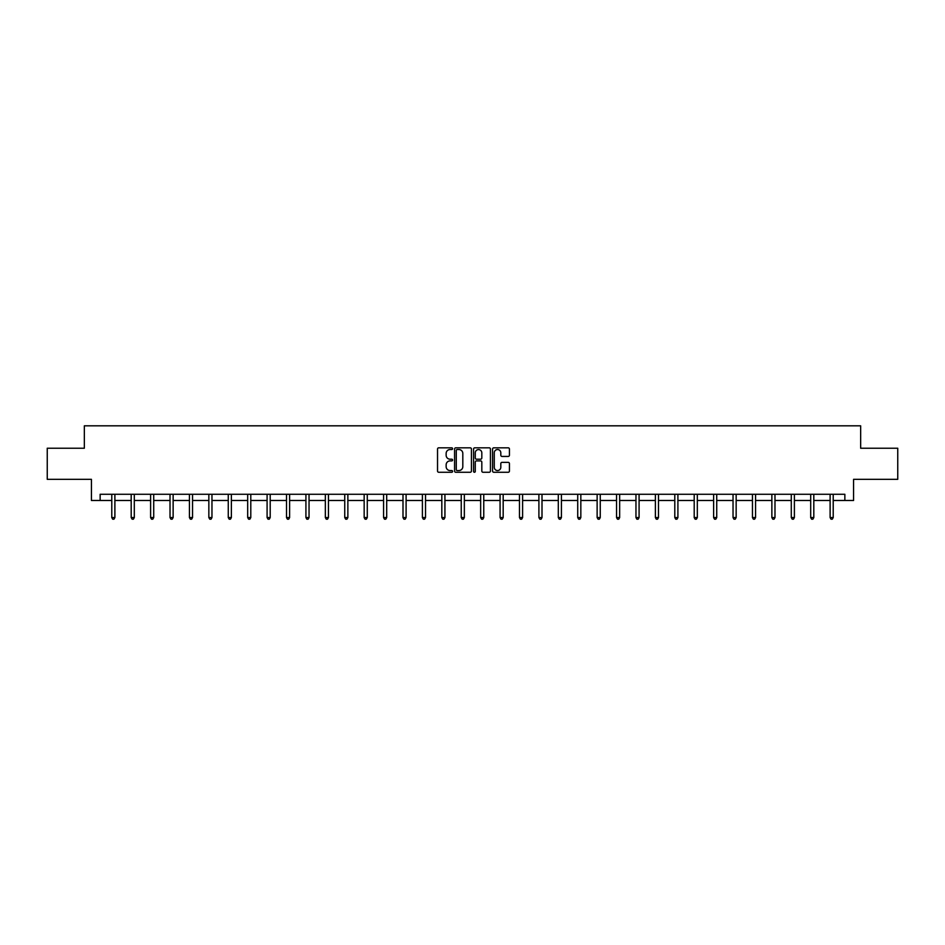 <?xml version="1.0" encoding="UTF-8"?>
<svg xmlns="http://www.w3.org/2000/svg" width="945" height="945" viewBox="0 0 945 945"><rect width="100%" height="100%" fill="white"/><g stroke="black" fill="none" stroke-linecap="round" stroke-linejoin="round"><path stroke-width="1.42" d="M452.584 448.686A0.85 0.85 0 0 0 451.734 447.824L438.752 447.824A1.217 1.217 0 0 0 437.535 449.052L437.535 471.035A1.217 1.217 0 0 0 438.752 472.264L451.734 472.264A0.85 0.85 0 0 0 452.584 471.401A0.85 0.85 0 0 0 451.734 470.551L450.056 470.551A3.91 3.91 0 0 1 446.146 466.641L446.146 464.81A3.91 3.91 0 0 1 450.056 460.9L451.734 460.9A0.85 0.85 0 0 0 452.584 460.038A0.85 0.85 0 0 0 451.734 459.187L450.056 459.187A3.91 3.91 0 0 1 446.146 455.277L446.146 453.446A3.91 3.91 0 0 1 450.056 449.536L451.734 449.536A0.85 0.85 0 0 0 452.584 448.686M508.197 456.435A1.217 1.217 0 0 0 509.426 455.218L509.426 449.052A1.217 1.217 0 0 0 508.197 447.824L493.786 447.824A1.217 1.217 0 0 0 492.569 449.052L492.569 471.035A1.217 1.217 0 0 0 493.786 472.264L508.197 472.264A1.217 1.217 0 0 0 509.426 471.035L509.426 463.582A1.217 1.217 0 0 0 508.197 462.365L502.031 462.365A1.217 1.217 0 0 0 500.815 463.582L500.815 467.279A3.272 3.272 0 0 1 497.542 470.551A3.272 3.272 0 0 1 494.27 467.279L494.27 452.809A3.272 3.272 0 0 1 497.542 449.536A3.272 3.272 0 0 1 500.815 452.809L500.815 455.218A1.217 1.217 0 0 0 502.031 456.435L508.197 456.435M100.146 500.484L100.146 494.27L844.854 494.27L844.854 500.484L853.571 500.484L853.571 479.328L897.75 479.328L897.75 448.225L860.659 448.225L860.659 425.817L84.341 425.817L84.341 448.225L47.25 448.225L47.25 479.328L91.429 479.328L91.429 500.484L111.782 500.484M471.437 449.052A1.217 1.217 0 0 0 470.208 447.824L455.797 447.824A1.217 1.217 0 0 0 454.569 449.052L454.569 471.035A1.217 1.217 0 0 0 455.797 472.264L470.208 472.264A1.217 1.217 0 0 0 471.437 471.035L471.437 449.052M474.792 447.824L489.203 447.824A1.217 1.217 0 0 1 490.431 449.052L490.431 471.035A1.217 1.217 0 0 1 489.203 472.264L483.037 472.264A1.217 1.217 0 0 1 481.82 471.035L481.82 462.117A1.217 1.217 0 0 0 480.592 460.9L476.504 460.9A1.217 1.217 0 0 0 475.276 462.117L475.276 471.401A0.85 0.85 0 0 1 474.425 472.264A0.85 0.85 0 0 1 473.563 471.401L473.563 449.052A1.217 1.217 0 0 1 474.792 447.824M114.888 500.484L131.19 500.484M134.308 500.484L150.609 500.484M153.716 500.484L170.017 500.484M173.136 500.484L189.437 500.484M192.544 500.484L208.845 500.484M211.963 500.484L228.265 500.484M231.371 500.484L247.684 500.484M250.791 500.484L267.092 500.484M270.199 500.484L286.512 500.484M289.619 500.484L305.92 500.484M309.039 500.484L325.34 500.484M328.447 500.484L344.748 500.484M347.866 500.484L364.168 500.484M367.274 500.484L383.575 500.484M386.694 500.484L402.995 500.484M406.102 500.484L422.403 500.484M425.522 500.484L441.823 500.484M444.93 500.484L461.243 500.484M464.349 500.484L480.651 500.484M483.757 500.484L500.07 500.484M503.177 500.484L519.478 500.484M522.597 500.484L538.898 500.484M542.005 500.484L558.306 500.484M561.424 500.484L577.726 500.484M580.832 500.484L597.134 500.484M600.252 500.484L616.553 500.484M619.66 500.484L635.961 500.484M639.08 500.484L655.381 500.484M658.488 500.484L674.801 500.484M677.908 500.484L694.209 500.484M697.316 500.484L713.629 500.484M716.735 500.484L733.036 500.484M736.155 500.484L752.456 500.484M755.563 500.484L771.864 500.484M774.983 500.484L791.284 500.484M794.391 500.484L810.692 500.484M813.81 500.484L830.112 500.484M833.218 500.484L844.854 500.484M457.144 449.536A0.85 0.85 0 0 0 456.281 450.387L456.281 469.689A0.85 0.85 0 0 0 457.144 470.551L458.916 470.551A3.91 3.91 0 0 0 462.814 466.641L462.814 453.446A3.91 3.91 0 0 0 458.916 449.536L457.144 449.536M481.82 452.868A3.272 3.272 0 0 0 478.548 449.596A3.272 3.272 0 0 0 475.276 452.868L475.276 457.971A1.217 1.217 0 0 0 476.504 459.187L480.592 459.187A1.217 1.217 0 0 0 481.82 457.971L481.82 452.868M115.054 494.27L114.983 494.448A1.24 1.24 0 0 0 114.888 494.908L114.888 517.565L111.782 517.565L111.782 494.908A1.24 1.24 0 0 0 111.687 494.448L111.616 494.27M114.888 517.565L113.955 519.183L112.715 519.183L111.782 517.565M134.462 494.27L134.391 494.448A1.24 1.24 0 0 0 134.308 494.908L134.308 517.565L131.19 517.565L131.19 494.908A1.24 1.24 0 0 0 131.107 494.448L131.024 494.27M134.308 517.565L133.375 519.183L132.123 519.183L131.19 517.565M153.881 494.27L153.811 494.448A1.24 1.24 0 0 0 153.716 494.908L153.716 517.565L150.609 517.565L150.609 494.908A1.24 1.24 0 0 0 150.515 494.448L150.444 494.27M153.716 517.565L152.783 519.183L151.543 519.183L150.609 517.565M173.301 494.27L173.218 494.448A1.24 1.24 0 0 0 173.136 494.908L173.136 517.565L170.017 517.565L170.017 494.908A1.24 1.24 0 0 0 169.935 494.448L169.852 494.27M173.136 517.565L172.203 519.183L170.95 519.183L170.017 517.565M192.709 494.27L192.638 494.448A1.24 1.24 0 0 0 192.544 494.908L192.544 517.565L189.437 517.565L189.437 494.908A1.24 1.24 0 0 0 189.343 494.448L189.272 494.27M192.544 517.565L191.611 519.183L190.37 519.183L189.437 517.565M212.129 494.27L212.046 494.448A1.24 1.24 0 0 0 211.963 494.908L211.963 517.565L208.845 517.565L208.845 494.908A1.24 1.24 0 0 0 208.762 494.448L208.691 494.27M211.963 517.565L211.03 519.183L209.778 519.183L208.845 517.565M231.537 494.27L231.466 494.448A1.24 1.24 0 0 0 231.371 494.908L231.371 517.565L228.265 517.565L228.265 494.908A1.24 1.24 0 0 0 228.17 494.448L228.099 494.27M231.371 517.565L230.438 519.183L229.198 519.183L228.265 517.565M250.957 494.27L250.886 494.448A1.24 1.24 0 0 0 250.791 494.908L250.791 517.565L247.684 517.565L247.684 494.908A1.24 1.24 0 0 0 247.59 494.448L247.519 494.27M250.791 517.565L249.858 519.183L248.618 519.183L247.684 517.565M270.364 494.27L270.294 494.448A1.24 1.24 0 0 0 270.199 494.908L270.199 517.565L267.092 517.565L267.092 494.908A1.24 1.24 0 0 0 266.998 494.448L266.927 494.27M270.199 517.565L269.266 519.183L268.026 519.183L267.092 517.565M289.784 494.27L289.713 494.448A1.24 1.24 0 0 0 289.619 494.908L289.619 517.565L286.512 517.565L286.512 494.908A1.24 1.24 0 0 0 286.418 494.448L286.347 494.27M289.619 517.565L288.686 519.183L287.445 519.183L286.512 517.565M309.192 494.27L309.121 494.448A1.24 1.24 0 0 0 309.039 494.908L309.039 517.565L305.92 517.565L305.92 494.908A1.24 1.24 0 0 0 305.837 494.448L305.755 494.27M309.039 517.565L308.105 519.183L306.853 519.183L305.92 517.565M328.612 494.27L328.541 494.448A1.24 1.24 0 0 0 328.447 494.908L328.447 517.565L325.34 517.565L325.34 494.908A1.24 1.24 0 0 0 325.245 494.448L325.174 494.27M328.447 517.565L327.513 519.183L326.273 519.183L325.34 517.565M348.02 494.27L347.949 494.448A1.24 1.24 0 0 0 347.866 494.908L347.866 517.565L344.748 517.565L344.748 494.908A1.24 1.24 0 0 0 344.665 494.448L344.582 494.27M347.866 517.565L346.933 519.183L345.681 519.183L344.748 517.565M367.44 494.27L367.369 494.448A1.24 1.24 0 0 0 367.274 494.908L367.274 517.565L364.168 517.565L364.168 494.908A1.24 1.24 0 0 0 364.073 494.448L364.002 494.27M367.274 517.565L366.341 519.183L365.101 519.183L364.168 517.565M386.859 494.27L386.777 494.448A1.24 1.24 0 0 0 386.694 494.908L386.694 517.565L383.575 517.565L383.575 494.908A1.24 1.24 0 0 0 383.493 494.448L383.422 494.27M386.694 517.565L385.761 519.183L384.509 519.183L383.575 517.565M406.267 494.27L406.196 494.448A1.24 1.24 0 0 0 406.102 494.908L406.102 517.565L402.995 517.565L402.995 494.908A1.24 1.24 0 0 0 402.901 494.448L402.83 494.27M406.102 517.565L405.169 519.183L403.928 519.183L402.995 517.565M425.687 494.27L425.604 494.448A1.24 1.24 0 0 0 425.522 494.908L425.522 517.565L422.403 517.565L422.403 494.908A1.24 1.24 0 0 0 422.32 494.448L422.25 494.27M425.522 517.565L424.588 519.183L423.336 519.183L422.403 517.565M445.095 494.27L445.024 494.448A1.24 1.24 0 0 0 444.93 494.908L444.93 517.565L441.823 517.565L441.823 494.908A1.24 1.24 0 0 0 441.728 494.448L441.658 494.27M444.93 517.565L443.996 519.183L442.756 519.183L441.823 517.565M464.515 494.27L464.444 494.448A1.24 1.24 0 0 0 464.349 494.908L464.349 517.565L461.243 517.565L461.243 494.908A1.24 1.24 0 0 0 461.148 494.448L461.077 494.27M464.349 517.565L463.416 519.183L462.176 519.183L461.243 517.565M483.923 494.27L483.852 494.448A1.24 1.24 0 0 0 483.757 494.908L483.757 517.565L480.651 517.565L480.651 494.908A1.24 1.24 0 0 0 480.556 494.448L480.485 494.27M483.757 517.565L482.824 519.183L481.584 519.183L480.651 517.565M503.342 494.27L503.272 494.448A1.24 1.24 0 0 0 503.177 494.908L503.177 517.565L500.07 517.565L500.07 494.908A1.24 1.24 0 0 0 499.976 494.448L499.905 494.27M503.177 517.565L502.244 519.183L501.004 519.183L500.07 517.565M522.75 494.27L522.679 494.448A1.24 1.24 0 0 0 522.597 494.908L522.597 517.565L519.478 517.565L519.478 494.908A1.24 1.24 0 0 0 519.396 494.448L519.313 494.27M522.597 517.565L521.664 519.183L520.411 519.183L519.478 517.565M542.17 494.27L542.099 494.448A1.24 1.24 0 0 0 542.005 494.908L542.005 517.565L538.898 517.565L538.898 494.908A1.24 1.24 0 0 0 538.804 494.448L538.733 494.27M542.005 517.565L541.072 519.183L539.831 519.183L538.898 517.565M561.578 494.27L561.507 494.448A1.24 1.24 0 0 0 561.424 494.908L561.424 517.565L558.306 517.565L558.306 494.908A1.24 1.24 0 0 0 558.223 494.448L558.141 494.27M561.424 517.565L560.491 519.183L559.239 519.183L558.306 517.565M580.998 494.27L580.927 494.448A1.24 1.24 0 0 0 580.832 494.908L580.832 517.565L577.726 517.565L577.726 494.908A1.24 1.24 0 0 0 577.631 494.448L577.56 494.27M580.832 517.565L579.899 519.183L578.659 519.183L577.726 517.565M600.418 494.27L600.335 494.448A1.24 1.24 0 0 0 600.252 494.908L600.252 517.565L597.134 517.565L597.134 494.908A1.24 1.24 0 0 0 597.051 494.448L596.98 494.27M600.252 517.565L599.319 519.183L598.067 519.183L597.134 517.565M619.826 494.27L619.755 494.448A1.24 1.24 0 0 0 619.66 494.908L619.66 517.565L616.553 517.565L616.553 494.908A1.24 1.24 0 0 0 616.459 494.448L616.388 494.27M619.66 517.565L618.727 519.183L617.487 519.183L616.553 517.565M639.245 494.27L639.163 494.448A1.24 1.24 0 0 0 639.08 494.908L639.08 517.565L635.961 517.565L635.961 494.908A1.24 1.24 0 0 0 635.879 494.448L635.808 494.27M639.08 517.565L638.147 519.183L636.895 519.183L635.961 517.565M658.653 494.27L658.582 494.448A1.24 1.24 0 0 0 658.488 494.908L658.488 517.565L655.381 517.565L655.381 494.908A1.24 1.24 0 0 0 655.287 494.448L655.216 494.27M658.488 517.565L657.555 519.183L656.314 519.183L655.381 517.565M678.073 494.27L678.002 494.448A1.24 1.24 0 0 0 677.908 494.908L677.908 517.565L674.801 517.565L674.801 494.908A1.24 1.24 0 0 0 674.706 494.448L674.635 494.27M677.908 517.565L676.974 519.183L675.734 519.183L674.801 517.565M697.481 494.27L697.41 494.448A1.24 1.24 0 0 0 697.316 494.908L697.316 517.565L694.209 517.565L694.209 494.908A1.24 1.24 0 0 0 694.114 494.448L694.043 494.27M697.316 517.565L696.382 519.183L695.142 519.183L694.209 517.565M716.901 494.27L716.83 494.448A1.24 1.24 0 0 0 716.735 494.908L716.735 517.565L713.629 517.565L713.629 494.908A1.24 1.24 0 0 0 713.534 494.448L713.463 494.27M716.735 517.565L715.802 519.183L714.562 519.183L713.629 517.565M736.309 494.27L736.238 494.448A1.24 1.24 0 0 0 736.155 494.908L736.155 517.565L733.036 517.565L733.036 494.908A1.24 1.24 0 0 0 732.954 494.448L732.871 494.27M736.155 517.565L735.222 519.183L733.97 519.183L733.036 517.565M755.728 494.27L755.657 494.448A1.24 1.24 0 0 0 755.563 494.908L755.563 517.565L752.456 517.565L752.456 494.908A1.24 1.24 0 0 0 752.362 494.448L752.291 494.27M755.563 517.565L754.63 519.183L753.389 519.183L752.456 517.565M775.148 494.27L775.065 494.448A1.24 1.24 0 0 0 774.983 494.908L774.983 517.565L771.864 517.565L771.864 494.908A1.24 1.24 0 0 0 771.781 494.448L771.699 494.27M774.983 517.565L774.049 519.183L772.797 519.183L771.864 517.565M794.556 494.27L794.485 494.448A1.24 1.24 0 0 0 794.391 494.908L794.391 517.565L791.284 517.565L791.284 494.908A1.24 1.24 0 0 0 791.189 494.448L791.119 494.27M794.391 517.565L793.457 519.183L792.217 519.183L791.284 517.565M813.976 494.27L813.893 494.448A1.24 1.24 0 0 0 813.81 494.908L813.81 517.565L810.692 517.565L810.692 494.908A1.24 1.24 0 0 0 810.609 494.448L810.538 494.27M813.81 517.565L812.877 519.183L811.625 519.183L810.692 517.565M833.384 494.27L833.313 494.448A1.24 1.24 0 0 0 833.218 494.908L833.218 517.565L830.112 517.565L830.112 494.908A1.24 1.24 0 0 0 830.017 494.448L829.946 494.27M833.218 517.565L832.285 519.183L831.045 519.183L830.112 517.565"/></g></svg>
